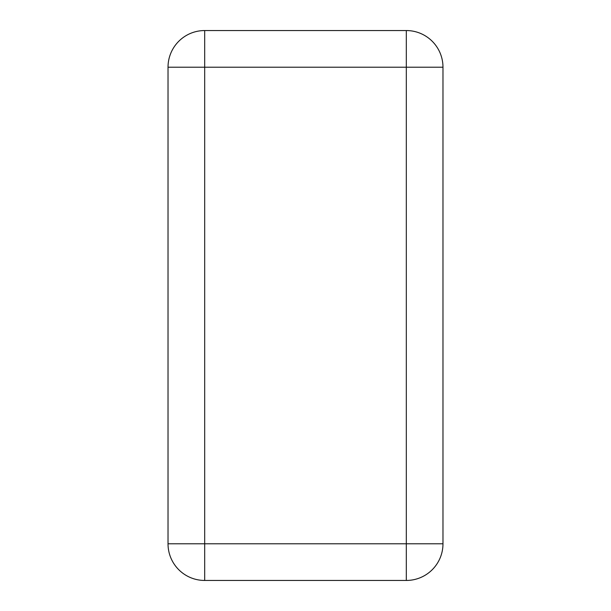 <?xml version="1.0" encoding="UTF-8"?>
<svg xmlns="http://www.w3.org/2000/svg" width="611" height="611" viewBox="0 0 611 611"><rect width="100%" height="100%" fill="white"/><g stroke="black" fill="none" stroke-linecap="round" stroke-linejoin="round"><path stroke-width="0.92" d="M204.685 30.55L406.315 30.55A36.66 36.66 0 0 1 442.975 67.21L442.975 543.79A36.66 36.66 0 0 1 406.315 580.45L204.685 580.45A36.66 36.66 0 0 1 168.025 543.79L168.025 67.21A36.66 36.66 0 0 1 204.685 30.55A36.66 36.66 0 0 0 168.025 67.21L204.685 67.21L204.685 30.55M406.315 30.55A36.66 36.66 0 0 1 442.975 67.21L406.315 67.21L406.315 30.55M442.975 543.79A36.66 36.66 0 0 1 406.315 580.45L406.315 543.79L442.975 543.79M204.685 580.45A36.66 36.66 0 0 1 168.025 543.79L204.685 543.79L204.685 580.45M204.685 67.21L406.315 67.21L406.315 543.79L204.685 543.79L204.685 67.21"/></g></svg>

